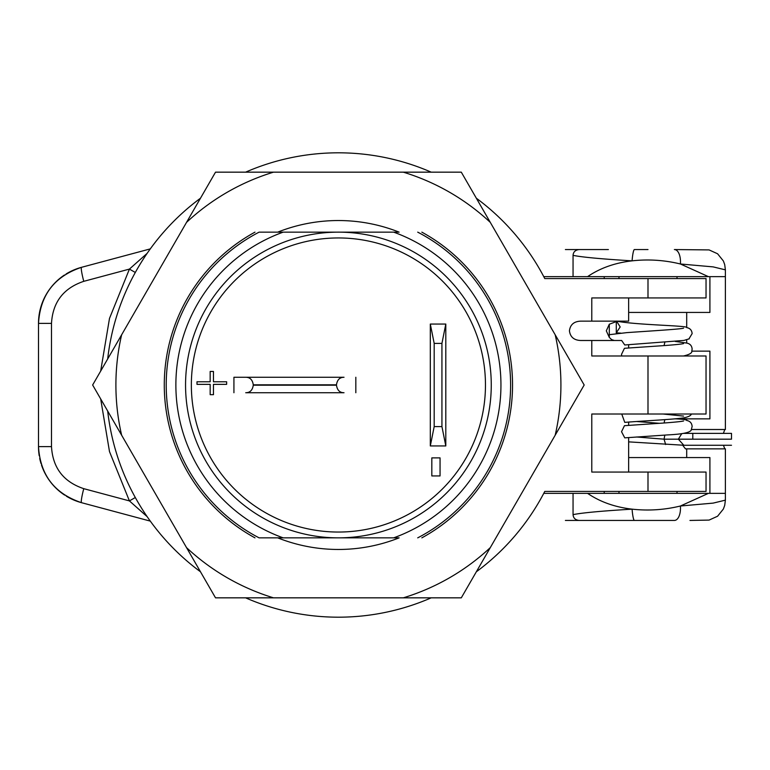 <?xml version="1.0" encoding="UTF-8"?>
<svg xmlns="http://www.w3.org/2000/svg" width="770" height="770" viewBox="0 0 770 770"><rect width="100%" height="100%" fill="white"/><g stroke="black" fill="none" stroke-linecap="round" stroke-linejoin="round"><path stroke-width="1.16" d="M259.105 232.145L277.71 232.145A164.462 164.462 0 0 1 399.11 232.145L259.105 232.145A172.21 172.21 0 0 0 259.105 537.855L399.11 537.855A164.462 164.462 0 0 1 277.71 537.855L259.105 537.855M490.288 222.376A222.511 222.511 0 0 0 403.307 172.162L461.297 172.162L584.18 385L555.18 435.214A222.511 222.511 0 0 0 555.18 334.786M403.307 172.162L273.514 172.162A222.511 222.511 0 0 0 186.533 222.376L121.641 334.786A222.511 222.511 0 0 0 121.641 435.214L186.533 547.624A222.511 222.511 0 0 0 273.514 597.838L403.307 597.838A222.511 222.511 0 0 0 490.288 547.624L555.18 435.214M490.288 547.624L461.297 597.838L403.307 597.838M273.514 597.838L215.523 597.838L186.533 547.624M121.641 435.214L92.641 385L121.641 334.786M186.533 222.376L215.523 172.162L273.514 172.162M421.835 537.855A174.145 174.145 0 0 0 421.835 232.145A174.145 174.145 0 0 1 421.835 537.855M393.653 232.145A162.528 162.528 0 0 1 393.653 537.855M186.696 366.376A152.855 152.855 0 0 0 319.781 536.719A152.855 152.855 0 0 0 490.124 403.624A152.855 152.855 0 0 0 357.039 233.281A152.855 152.855 0 0 0 186.696 366.376A152.855 152.855 0 0 0 319.781 536.719A152.855 152.855 0 0 0 490.124 403.624M233.926 377.262L344.017 377.262C339.743 377.281 337.231 379.793 336.471 384.808L336.471 385.192C337.231 390.207 339.743 392.719 344.017 392.739L245.726 392.739C250.009 392.719 252.522 390.207 253.272 385.192L253.272 384.808C252.522 379.793 250.009 377.281 245.726 377.262L233.926 377.262L233.926 392.739M445.801 365.654L445.801 404.346M283.168 232.145A162.528 162.528 0 0 0 283.168 537.855M254.986 232.145A174.145 174.145 0 0 0 254.986 537.855M355.827 377.262L355.827 392.739M430.315 445.945L430.315 324.055L445.801 324.055L445.801 445.945L430.315 445.945L434.184 426.599L434.184 343.401L441.932 343.401L445.801 324.055M434.184 426.599L441.932 426.599L445.801 445.945M441.932 426.599L441.932 343.401M434.184 343.401L430.315 324.055M440.055 457.881L431.826 457.881L431.826 475.937L440.055 475.937L440.055 457.881M213.463 394.673L213.463 384.355L226.64 384.355L226.64 381.776L213.463 381.776L213.463 371.458L210.172 371.458L210.172 381.776L196.995 381.776L196.995 384.355L210.172 384.355L210.172 394.673L213.463 394.673M647.994 355.981L647.994 414.019L706.042 414.019L706.042 355.981L591.784 355.981L591.784 340.494L580.609 340.494C573.958 340.205 570.233 336.981 569.434 330.821C570.233 324.671 573.958 321.446 580.609 321.148L591.784 321.148L591.784 297.932L647.994 297.932L647.994 278.576L706.042 278.576L706.042 297.932L647.994 297.932M647.994 414.019L591.784 414.019L591.784 472.068L647.994 472.068L647.994 491.424L544.775 491.424A232.184 232.184 0 0 1 476.341 571.783M647.994 278.576L544.775 278.576A232.184 232.184 0 0 0 476.341 198.217M431.21 172.162A232.184 232.184 0 0 0 245.611 172.162M200.479 198.217A232.184 232.184 0 0 0 107.684 358.945M107.684 411.055A232.184 232.184 0 0 0 200.479 571.783M245.611 597.838A232.184 232.184 0 0 0 431.21 597.838M606.308 330.821L609.301 324.228L609.301 337.414L606.308 330.821M617.473 321.148L609.301 324.228M616.587 321.177L620.177 326.952L616.279 332.833L620.764 333.121M688.842 339.041L692.134 333.622C691.855 330.224 690.045 328.213 686.696 327.597C688.823 325.556 635.443 325.056 616.279 321.071M609.301 337.414L611.649 339.637L614.335 340.494M591.784 340.494L621.65 340.494L624.759 344.979L683.952 340.427L689.285 338.781M628.647 472.068L628.647 437.553M628.647 425.358L628.647 422.075M628.647 347.963L628.647 344.681M616.279 332.833L616.279 321.206M686.696 339.868L686.696 343.074L675.223 341.428M709.911 276.642L709.911 312.437L628.647 312.437M686.696 312.437L686.696 327.597M543.764 276.642L725.388 276.642L725.388 429.506L691.335 429.506L692.134 426.493C691.855 423.096 690.045 421.094 686.696 420.468C686.551 419.756 682.971 419.217 675.964 418.861L674.751 418.861M686.696 343.074C690.045 343.699 691.855 345.701 692.134 349.099L691.778 351.139L709.911 351.139L709.911 418.861L686.696 418.861L686.696 420.468M591.784 321.148L628.647 321.148L628.647 297.932M565.392 249.557L608.377 249.557M573.053 276.642L573.053 255.361C573.323 251.896 575.363 249.961 579.175 249.557M565.392 520.443L579.175 520.443C575.363 520.039 573.323 518.104 573.053 514.639L573.053 493.358L543.764 493.358M573.053 493.358L725.388 493.358L725.388 448.852L686.696 448.852L686.696 457.563L628.647 457.563M709.911 493.358L709.911 457.563L686.696 457.563M686.696 418.861L675.964 418.861M683.568 343.593C680.362 344.421 664.722 345.605 658.86 345.951L624.451 348.29L621.534 354.325L621.65 355.981M691.393 414.019C690.921 415.588 688.505 416.839 684.164 417.783C673.798 419.477 642.969 420.872 624.759 422.374L621.746 414.019M683.568 420.988C680.362 421.816 664.722 423 658.86 423.346L624.451 425.685L621.534 431.729L624.759 437.861L668.014 434.886C683.356 434.136 691.152 432.345 691.402 429.506M647.994 472.068L706.042 472.068L706.042 491.424L647.994 491.424M708.41 276.642L680.42 263.994L713.184 266.892L725.388 269.856L724.705 264.582L723.367 260.963L717.582 253.773L709.083 249.913L674.366 249.557A14.399 7.017 95.1 0 1 680.42 263.994C664.539 260.106 648.427 259.047 632.083 260.847C614.893 262.849 600.061 268.114 587.577 276.642M724.782 429.506L723.405 433.375M723.453 445.272L724.782 448.852M573.053 514.639C582.053 512.81 601.726 510.982 632.083 509.153C648.427 510.953 664.549 509.894 680.42 506.006L708.41 493.358M579.175 520.443L674.366 520.443A14.399 7.017 -95.1 0 0 680.42 506.006L713.184 503.108L725.388 500.144L725.388 493.358M674.366 520.443L608.377 520.443M587.577 493.358C600.061 501.886 614.893 507.151 632.083 509.153A11.252 1.482 -94.3 0 0 634.403 520.443M66.114 273.956A58.048 58.048 0 0 1 81.524 267.315L150.304 248.883L81.524 267.315C54.526 276.353 40.184 295.045 38.5 323.381A58.048 58.048 0 0 1 45.189 296.325M147.166 253.33L129.418 269.096L135.308 272.474M100.677 398.918L109.494 451.595L129.418 500.904L135.308 497.526M83.766 281.329C63.506 288.144 52.745 302.158 51.494 323.381L38.5 323.381C40.242 294.968 54.583 276.286 81.524 267.315A14.514 1.463 -105 0 0 83.766 281.329L129.418 269.096L109.494 318.414L100.677 371.082M51.494 323.381L51.494 446.619C52.745 467.842 63.506 481.856 83.766 488.671L129.418 500.904L147.166 516.67M81.524 502.685L150.304 521.117L81.524 502.685A58.048 58.048 0 0 1 66.297 496.159A58.048 58.048 0 0 0 81.524 502.685C54.583 493.714 40.242 475.032 38.5 446.619C40.184 474.946 54.526 493.637 81.524 502.685A14.514 1.463 105 0 1 83.766 488.671M45.392 295.959A58.048 58.048 0 0 1 50.281 288.327M50.531 287.999A58.048 58.048 0 0 1 56.653 281.214M56.874 281.002A58.048 58.048 0 0 1 64.43 275.025M38.5 323.381L38.5 446.619A58.048 58.048 0 0 0 39.203 455.647A58.048 58.048 0 0 1 38.5 446.619L51.494 446.619M64.68 495.129A58.048 58.048 0 0 1 57.124 489.229A58.048 58.048 0 0 0 64.68 495.129M56.768 488.892A58.048 58.048 0 0 1 45.526 474.301A58.048 58.048 0 0 0 56.768 488.892M45.286 473.848A58.048 58.048 0 0 1 41.503 465.042A58.048 58.048 0 0 0 45.286 473.848M41.012 463.521A58.048 58.048 0 0 1 39.713 458.439A58.048 58.048 0 0 0 41.012 463.521M573.053 255.361C582.053 257.19 601.726 259.018 632.083 260.847A11.252 1.482 94.3 0 1 634.403 249.557L647.994 249.557M686.696 448.852L685.464 448.852L682.624 445.175L683.972 445.272M628.647 441.865L682.624 445.175M664.828 435.117L664.058 439.179L665.646 444.531M683.49 433.375L731.5 433.375L731.5 439.179C731.5 447.043 731.5 447.043 731.5 439.179L692.798 439.179C692.798 447.043 692.798 447.043 692.798 439.179L678.351 439.179L683.818 445.272M417.715 537.855A172.21 172.21 0 0 0 417.715 232.145M192.452 367.078A147.051 147.051 0 0 0 320.493 530.953A147.051 147.051 0 0 0 484.369 402.922A147.051 147.051 0 0 0 356.327 239.047A147.051 147.051 0 0 0 192.452 367.078M253.272 384.808L336.471 384.808M336.471 385.192L253.272 385.192M664.828 342.246L664.077 345.586M604.209 493.358L604.209 491.424M636.559 421.508L659.438 423.308M664.828 419.64L664.077 422.98M636.559 436.994L664.058 439.179L678.351 439.179L681.768 433.606M692.798 433.375L692.798 439.179M604.209 276.642L604.209 278.576M683.558 328.116C682.788 329.05 650.178 330.994 626.886 332.621L609.301 334.681M691.874 351.139C692.066 353.055 689.275 354.662 683.49 355.981M683.568 416.089L663.076 414.019M677.023 491.424L677.023 493.358M618.974 491.424L618.974 493.358M681.094 418.861L678.168 418.534M725.388 276.642L725.388 269.856M725.388 500.144L724.705 505.418L723.367 509.037L717.582 516.227L709.083 520.087L689.959 520.443M731.5 445.272L684.116 445.272M677.023 276.642L677.023 278.576M618.974 276.642L618.974 278.576"/></g></svg>
